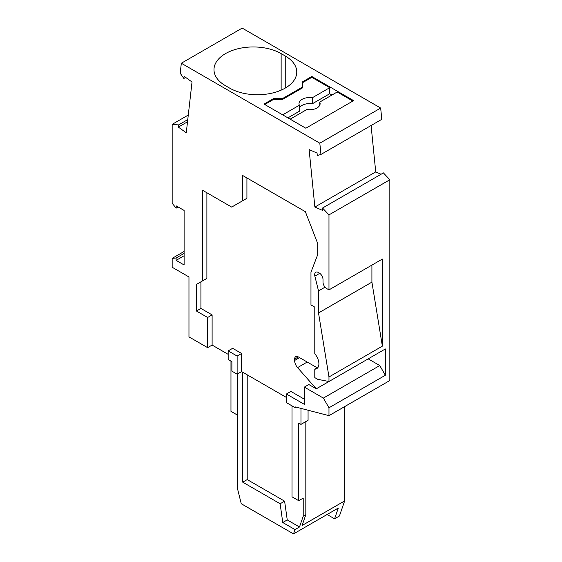 <?xml version="1.0" encoding="UTF-8"?>
<svg xmlns="http://www.w3.org/2000/svg" width="562" height="562" viewBox="0 0 562 562"><rect width="100%" height="100%" fill="white"/><g stroke="black" fill="none" stroke-linecap="round" stroke-linejoin="round"><path stroke-width="0.84" d="M286.416 402.624L295.373 407.801L295.373 406.937L328.974 415.662L328.974 407.794L323.375 398.1L304.337 387.106L304.337 404.352L286.416 394.004L286.416 402.624M380.671 108.059L319.813 143.191L181.329 63.239L242.187 28.1L380.671 108.059L381.802 119.32L320.944 154.452L317.291 155.519L317.045 153.047L309.114 149.59L314.875 207.048L375.732 171.909L381.078 174.241M371.082 125.509L375.732 171.909M389.831 179.749L328.974 214.881L322.553 208.024L383.41 172.892L389.831 179.749L389.831 380.523L328.974 415.662M328.974 289.887L382.364 259.061L382.364 346.15L371.911 282.131L318.521 312.957L318.521 290.926L314.868 276.146A5.283 3.049 -120 0 1 315.767 272.254A5.283 3.049 -120 0 1 318.408 272.521L319.272 273.013A5.283 3.049 -120 0 1 323.002 279.483L323.002 282.124A5.283 3.049 -120 0 0 326.74 288.594L328.974 289.887L328.974 214.881M382.364 346.15L328.974 376.976L318.521 312.957M318.099 367.246L314.79 369.15L314.79 377.622L317.776 379.343L328.974 381.5L328.974 376.976M328.974 381.5L385.356 348.953L385.356 375.247L328.974 407.794M371.911 282.131L371.911 265.095M318.521 290.926L325.047 287.154M385.356 375.247L379.75 365.546L323.375 398.1M304.337 387.106L308.812 384.52L316.28 388.827L368.18 358.865L379.75 365.546M316.28 388.827L297.579 367.611A7.39 4.271 60 0 1 294.628 360.467L294.628 359.083A5.283 3.049 60 0 1 295.724 356.666A5.283 3.049 60 0 1 298.359 356.926L316.28 367.274L316.28 368.293M322.553 208.024L322.799 210.504L314.875 207.048M185.671 77.423L183.851 78.476L184.097 76.291L192.028 81.996L186.268 132.801L178.344 127.096L187.518 121.799M181.329 63.239L180.198 73.193L183.851 78.476M285.243 55.975L281.14 53.608A39.34 22.712 0 0 0 238.274 48.683A39.34 22.712 0 0 0 213.989 69.667A39.34 22.712 0 0 0 225.51 85.726L229.612 88.094A39.34 22.712 0 0 0 272.479 93.018A39.34 22.712 0 0 0 296.764 72.034A39.34 22.712 0 0 0 285.243 55.975L285.243 88.094M302.468 81.876L302.468 87.047L282.307 98.687L273.343 98.687L264.014 104.075L305.826 128.22L353.617 100.626L311.805 76.481L302.468 81.876M237.501 373.955L237.501 488.631L241.238 503.721L293.505 533.9L338.31 508.034L334.58 518.81L339.427 516.007L344.661 500.918L344.661 406.607M352.873 101.055L337.193 92.006L319.764 102.066A10.559 6.098 0 0 1 320.122 103.647A10.559 6.098 0 0 1 306.831 109.534L290.147 119.165M311.805 76.481L311.805 77.345L302.468 82.733M331.966 95.02L329.725 93.728L329.725 87.693L311.805 77.345M299.363 108.101A10.559 6.098 0 0 1 312.296 103.794L329.725 93.728M287.906 117.872L299.363 111.255L299.363 105.22L282.679 114.852M312.296 103.794L312.296 97.753L329.725 87.693M312.296 97.753A10.559 6.098 0 0 0 299.005 103.647A10.559 6.098 0 0 0 299.363 105.22M302.468 87.047L302.468 87.911L282.307 99.551L273.343 99.551L264.758 104.504M282.307 98.687L282.307 99.551M273.343 98.687L273.343 99.551M319.764 105.22L319.764 102.066M320.944 154.452L319.813 143.191M178.154 206.999L176.124 208.172L176.124 205.825L184.111 210.434L184.111 264.976L176.124 260.361L184.111 255.745M188.284 115.041L172.169 124.35L172.169 203.247L176.124 208.172M187.764 119.615L178.59 124.912L172.169 124.35M178.344 127.096L178.59 124.912M184.111 253.399L176.124 258.014L172.169 258.365L172.169 267.252L188.965 276.954L188.965 336.877L207.638 347.66L212.113 345.068L228.172 354.341M184.111 251.467L172.169 258.365M176.124 260.361L176.124 258.014M344.661 500.918L302.096 525.491L305.826 514.715L305.826 421.591M300.972 408.391L300.972 424.394L308.067 420.299L308.067 410.232M292.015 405.855L292.015 496.822L298.731 500.707L298.731 423.102L300.972 424.394M296.406 407.204L295.373 407.801M305.826 514.715L303.213 516.225L303.213 498.115L298.731 500.707M293.505 533.9L295.001 529.587L299.483 527.001L303.213 516.225M231.902 361.668L231.902 371.152L237.129 374.173L237.129 356.062L228.172 350.892L228.172 359.511L231.902 361.668M237.501 415.128L230.968 411.356L230.968 361.127M327.112 514.497L334.58 518.81M286.416 397.453L241.611 371.587L237.129 374.173M207.638 347.66L207.638 317.481L196.433 311.011L196.433 284.421L202.411 280.972L202.411 190.181L231.685 207.083L242.44 200.873L242.44 175.358L305.356 211.677L317.692 243.472L317.692 254.698L310.969 272.177L310.969 304.927L314.79 307.133L314.79 353.751A10.559 6.098 -120 0 1 316.708 368.658A10.559 6.098 -120 0 1 314.79 369.15M241.611 371.587L241.611 353.477L232.647 348.307L228.172 350.892M206.886 192.766L206.886 278.387L200.915 281.836L200.915 308.426L212.113 314.896L212.113 345.068M286.416 394.004L290.891 391.419L304.337 399.175M246.922 177.943L246.922 198.288L236.166 204.498M206.886 278.387L202.411 280.972M246.922 198.288L242.44 200.873M212.113 314.896L207.638 317.481M196.433 311.011L200.915 308.426M241.611 353.477L237.129 356.062M196.433 284.421L200.915 281.836M295.001 529.587L282.763 522.519L280.129 503.756L242.728 482.168L242.728 372.234M282.763 522.519L287.245 519.934L299.483 527.001M247.21 374.819L247.21 479.583L284.611 501.171L287.245 519.934M284.611 501.171L280.129 503.756M242.728 482.168L247.21 479.583M319.75 273.329L314.868 276.146M299.56 357.622L294.628 360.467M298.359 356.926L294.628 359.083M307.224 362.04L297.579 367.611M281.14 90.152L281.14 53.608"/></g></svg>
